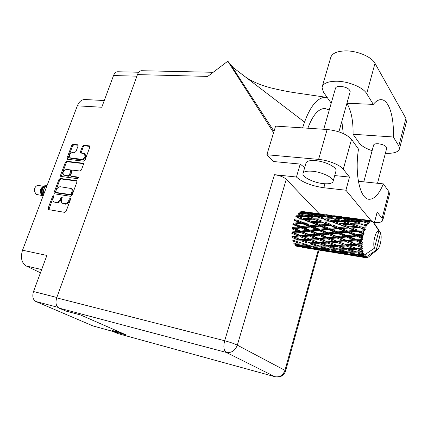 <?xml version="1.0" encoding="UTF-8"?>
<svg xmlns="http://www.w3.org/2000/svg" width="428" height="428" viewBox="0 0 428 428"><rect width="100%" height="100%" fill="white"/><g stroke="black" fill="none" stroke-linecap="round" stroke-linejoin="round"><path stroke-width="0.64" d="M70.042 157.868L71.508 158.633L82.192 159.826C83.738 159.81 84.915 158.911 85.734 157.124L85.156 154.166M81.448 159.302C82.995 159.286 84.177 158.381 84.995 156.595L84.535 153.722L80.571 152.951L80.4 151.881L82.465 146.328L83.781 145.322L89.345 145.862L89.853 147.055L85.012 160.163L83.679 161.174L67.142 159.221L66.971 158.146L71.808 145.279L73.102 144.284L77.939 144.851L78.094 145.9L76.029 151.426L74.723 152.427L72.958 152.245C69.732 153.235 68.726 155.08 69.93 157.788L81.448 159.302L82.192 159.826M78.436 177.962L78.083 177.09L70.866 176.079L70.674 174.956L72.07 171.211L73.391 170.21L80.036 171.029L81.368 170.018L83.465 164.352L83.283 163.255L66.72 161.26L65.42 162.26L60.525 175.282L60.712 176.395L77.5 178.669L78.436 177.962M104.272 100.532L84.765 99.521C81.539 99.58 79.068 101.682 77.334 105.823L22.524 250.209L46.882 255.43L33.507 291.532C32.1 296.358 32.886 299.686 35.877 301.505L93.015 325.954L112.767 331.39M121.386 332.834L112.27 330.502M76.494 180.611L60.262 178.449L58.957 179.444L53.998 192.627L54.206 193.782L70.69 196.313L72.027 195.307L76.992 181.868L76.494 180.611L76.97 180.932M53.249 198.105L53.832 196.554L53.687 195.74L52.59 196.366L48.075 208.372L48.3 209.57L64.751 212.363L66.099 211.357L70.62 199.116L70.465 198.287L69.336 198.918L68.753 200.497C67.752 202.695 66.324 203.765 64.473 203.707L62.279 203.172C61.252 202.358 61.017 201.096 61.573 199.389L62.156 197.822L62.007 197.003L60.894 197.629L60.311 199.191C59.31 201.374 57.898 202.433 56.079 202.38L53.939 201.866C52.917 201.064 52.687 199.806 53.249 198.105M138.758 72.246L117.743 71.754C115.913 71.834 114.511 73.097 113.527 75.542L101.778 107.251L77.334 105.823M40.457 272.775L26.285 266.007C21.577 262.915 20.325 257.651 22.524 250.209M54.067 201.941L54.741 202.171M62.221 197.479L61.086 199.673C60.091 201.85 58.679 202.909 56.86 202.856L55.522 202.642M62.413 203.257L63.109 203.493M70.684 198.758L69.523 200.978C68.523 203.172 67.1 204.242 65.249 204.183L63.884 203.969M53.901 196.227L53.372 196.843L48.829 209.704M77.04 181.087L61.027 178.947L59.722 179.942L54.73 193.921M55.704 191.578L56.031 192.456L70.272 194.563L71.209 193.857L71.818 192.204C72.359 190.546 72.139 189.31 71.155 188.502L60.508 186.769C58.7 186.736 57.298 187.801 56.314 189.946L55.704 191.578M56.507 192.755L56.031 192.456M71.781 188.903L71.92 188.994C72.904 189.802 73.124 191.038 72.589 192.696L71.974 194.344L71.043 195.05L56.806 192.937M61.231 176.534L66.174 162.774L65.42 162.26M83.519 163.63L67.474 161.779L66.174 162.774M70.909 176.106L71.92 176.7L78.495 177.55M66.586 169.37C63.307 170.376 62.306 172.254 63.59 175.015L68.095 175.796L69.411 174.795L70.807 171.056L70.625 169.948L66.586 169.37M63.702 175.089L64.355 175.309M71.337 170.43L71.562 171.569L70.171 175.298L68.855 176.299L65.12 175.817M89.917 146.387L84.514 145.862L83.203 146.868L81.079 153.096M78.163 145.242L73.846 144.819L72.551 145.814L67.656 159.366M43.661 186.239L38.376 185.484C36.755 185.404 35.524 186.378 34.689 188.406L34.326 190.952L36.102 194.403L42.276 195.543M42.944 196.115C40.821 193.365 40.607 190.471 42.302 187.432L43.961 186.11L42.993 186.538C39.943 189.042 39.537 191.894 41.773 195.109L43.03 196.201M43.1 196.013C40.997 191.551 41.361 188.218 44.196 186.003L45.122 185.591M45.218 185.549C42.051 187.817 41.361 191.257 43.153 195.869M47.364 184.784C44.234 186.089 43.057 189.192 43.827 194.093M47.321 184.896C44.507 186.271 43.394 189.213 43.972 193.713M373.601 222.801L373.596 222.196L372.82 221.688M295.497 245.346L295.534 245.774L302.066 247.133L296.77 246.426M297.353 246.512L299.68 246.908M301.943 247.298L311.702 248.887L301.943 247.298M299.445 246.801L299.75 246.94M302.81 247.058L302.066 247.133M311.841 248.877L317.132 249.754M374.634 223.999L374.233 223.742M374.73 223.994L380.61 232.923C382.236 237.406 380.101 248.128 377.218 249.882L368.776 256.752M366.293 253.718L365.319 257.522L362.291 256.944L365.309 257.517L376.169 250.23L377.218 249.882M365.822 257.709L353.656 255.73L365.822 257.709L366.475 257.03L365.319 257.522M366.036 257.693L366.491 257.779L366.983 257.142L365.961 257.736M366.491 257.779L368.364 257.067M304.501 247.411L297.963 245.993L303.372 246.389L309.952 247.946L304.501 247.411M293.999 243.158L293.966 243.933L300.419 245.645L295.01 245.314M302.04 245.528L300.419 245.645M296.706 245.431L297.963 245.993M303.372 246.389L303.361 245.774M314.163 249.262L307.502 248.015L312.964 248.609L319.646 249.995L314.163 249.262M306.667 247.641L307.502 248.015M312.964 248.609L312.932 248.181M311.177 247.839L309.952 247.946M319.443 250.155L329.501 251.792L319.443 250.155M316.891 249.642L317.202 249.786M320.417 249.92L319.646 249.995M329.64 251.776L335.087 252.681M312.461 248.144L305.87 246.528L311.456 246.753L318.052 248.502L312.461 248.144M302.906 245.758L296.454 243.987L302.002 244.035L308.486 245.929L302.906 245.758M297.599 213.973L302.922 215.648L296.288 215.787L296.165 216.771L295.727 216.745L301.135 218.735L294.582 219.131L294.571 220.094L294.111 220.318L299.643 222.549L293.207 223.122L293.314 224.005L292.864 224.465L298.546 226.856L292.265 227.509L292.485 228.242L292.073 228.91L297.92 231.361L291.821 231.987L292.131 232.527L291.789 233.362L297.808 235.764L291.896 236.272L292.281 236.582L292.024 237.524L298.209 239.782L292.485 240.076L292.918 240.14L292.768 241.125L299.102 243.147L293.549 243.152M301.505 243.056L299.102 243.147M294.48 243.158L296.454 243.987M302.002 244.035L302.093 243.099M310.541 245.816L308.486 245.929M304.212 245.806L305.87 246.528M311.456 246.753L311.488 245.972M322.172 250.289L315.473 248.839L321.086 249.256L327.816 250.845L322.172 250.289M314.184 248.267L315.473 248.839M321.086 249.256L321.08 248.641M319.727 248.384L318.052 248.502M332.048 252.178L325.243 250.91L330.892 251.53L337.74 252.943L332.048 252.178M324.392 250.524L325.243 250.91M330.892 251.53L330.865 251.092M329.073 250.744L327.816 250.845M337.462 253.092L347.82 254.778L337.457 253.092M334.846 252.574L335.161 252.713M338.537 252.868L337.74 252.943M347.959 254.762L353.582 255.693M320.636 248.625L314.024 246.817L319.775 246.881L326.409 248.812L320.636 248.625M311.054 245.966L304.57 244.019L310.311 243.917L316.79 245.977L311.054 245.966M301.66 243.104L295.331 241.039L301.05 240.787L307.395 242.954L301.66 243.104M301.05 240.787L301.253 239.808L292.918 240.14L295.331 241.039M300.847 239.616L294.667 237.326L300.574 236.85L306.764 239.215L298.209 239.782M310.311 243.917L310.46 242.917L304.971 243.029M310.043 242.858L303.693 240.643L309.61 240.274L315.95 242.569L307.395 242.954M302.238 243.093L304.57 244.019M319.277 245.891L316.79 245.977M311.996 245.977L314.024 246.817M319.775 246.881L319.866 245.94M330.405 251.059L323.675 249.412L329.442 249.658L336.21 251.439L330.405 251.059M321.974 248.679L323.675 249.412M329.442 249.658L329.48 248.866M328.517 248.705L326.409 248.812M340.362 253.248L333.492 251.771L339.318 252.215L346.199 253.836L340.362 253.248M332.171 251.188L333.492 251.771M339.318 252.215L339.313 251.594M337.943 251.327L336.21 251.439M350.462 255.179L343.497 253.879L349.355 254.532L356.369 255.976L350.462 255.179M342.625 253.494L343.497 253.879M349.355 254.532L349.328 254.093M347.499 253.729L346.199 253.836M353.335 255.586L353.656 255.73M357.193 255.907L356.369 255.976M329.062 248.861L322.428 246.876L328.356 246.79L335.012 248.893L329.062 248.861M319.443 245.945L312.948 243.837L318.871 243.596L325.376 245.811L319.443 245.945M300.574 236.85L300.873 235.946L292.281 236.582L294.667 237.326M300.526 235.518L294.518 233.094L300.611 232.474L306.635 234.94L300.526 235.518L300.873 235.946L297.808 235.764M309.61 240.274L309.861 239.322L301.253 239.808L303.693 240.643M309.492 239.006L303.302 236.609L309.407 236.058L315.58 238.503L309.492 239.006L309.861 239.322L306.764 239.215M318.871 243.596L319.074 242.606L310.46 242.917L312.948 243.837M318.678 242.419L312.333 240.081L318.432 239.61L324.788 242.023L315.95 242.569M328.356 246.79L328.506 245.774L323.194 245.87M328.099 245.715L321.605 243.462L327.698 243.099L334.22 245.447L325.376 245.811M320.026 245.94L322.428 246.876M338.89 251.573L332.107 249.733L338.067 249.818L344.85 251.787L338.89 251.573M330.02 248.871L332.107 249.733M338.067 249.818L338.163 248.866M337.569 248.812L335.012 248.893M348.89 254.061L341.993 252.376L347.969 252.648L354.908 254.467L348.89 254.061M340.249 251.632L341.993 252.376M347.969 252.648L348.012 251.851M347.033 251.68L344.85 251.787M359.076 256.297L352.057 254.788L358.081 255.254L364.399 256.843L359.076 256.297M350.698 254.195L352.057 254.788M358.081 255.254L358.081 254.633M356.69 254.355L354.908 254.467M361.393 256.549L362.291 256.944M364.859 257.249L364.8 256.345L364.399 256.843M337.756 248.871L331.09 246.715L337.216 246.496L343.877 248.748L337.756 248.871M300.611 232.474L300.986 231.714L292.131 232.527L294.518 233.094M300.724 231.066L294.887 228.611L301.157 227.958L307.015 230.414L300.724 231.066L300.986 231.714L297.92 231.361M309.407 236.058L309.744 235.213L300.873 235.946L303.302 236.609M309.444 234.667L303.42 232.185L309.712 231.543L315.72 234.041L309.444 234.667L309.744 235.213L306.635 234.94M318.432 239.61L318.726 238.696L309.861 239.322L312.333 240.081M318.395 238.262L312.21 235.791L318.496 235.181L324.686 237.69L318.395 238.262L318.726 238.696L315.58 238.503M327.698 243.099L327.95 242.13L319.074 242.606L321.605 243.462M327.591 241.815L321.246 239.38L327.527 238.829L333.894 241.328L327.591 241.815L327.95 242.13L324.788 242.023M337.216 246.496L337.419 245.485L328.506 245.774L331.09 246.715M337.039 245.298L330.518 242.911L336.82 242.457L343.336 244.912L334.22 245.447M347.606 251.841L340.811 249.818L346.942 249.749L353.769 251.894L347.606 251.841M346.942 249.749L347.097 248.721L341.951 248.796M338.345 248.861L340.811 249.818M356.096 249.476L362.174 251.792L356.599 251.878L349.778 249.685L356.096 249.476L356.305 248.454L343.877 248.748M357.669 254.612L350.735 252.734L356.893 252.836L363.014 254.607L357.669 254.612M348.585 251.857L350.735 252.734M356.893 252.836L356.995 251.873M356.396 251.814L353.769 251.894M364.281 256.72L364.255 255.767L363.848 256.174L360.852 255.43L363.474 255.57L363.848 256.174M373.756 223.031L373.997 222.817L374.083 223.518M372.515 221.351L372.767 221.629M359.06 254.676L360.852 255.43M363.474 255.57L364.191 254.596L363.105 254.826M346.707 248.663L340.035 246.362L346.338 246.014L353.03 248.406L346.707 248.663L349.778 249.685M363.014 254.607L363.848 253.793L359.734 252.846L362.42 252.841L363.249 251.792L362.174 251.792M363.484 255.586L374.404 248.245L378.887 230.842C375.768 229.948 372.371 243.051 374.404 248.245M378.887 230.842L372.986 221.875L372.13 220.923L370.953 220.677M367.299 220.169L371.13 220.698L371.953 221.549L371.654 220.762M371.13 220.698L364.164 219.751M370.445 220.789L367.374 220.49L370.445 220.789L371.424 221.56L370.99 220.704M369.364 221.276L362.853 221.025L356.952 219.666L364.11 220.201L369.364 221.276L370.268 221.971L369.926 220.971M368.642 221.822L368.112 222.341L365.56 221.688L368.642 221.822L369.712 222.341L369.209 221.372M367.545 222.999L361.034 223.154L355.101 221.41L362.281 221.57L368.529 223.502L368.112 222.341M366.844 223.978L366.331 224.802L363.757 223.988L367.978 224.213L367.395 223.191M365.801 225.77L359.333 226.273L353.33 224.192L360.483 224.026L366.844 226.054L366.331 224.802M365.159 227.124L364.704 228.204L362.093 227.257L366.331 227.065L365.662 226.043M364.244 229.429L364.126 229.761L357.867 230.189L351.757 227.835L358.846 227.423L364.244 229.429L365.319 229.472L364.704 228.204M363.704 231.066L363.335 232.334L360.676 231.286L364.886 230.724L364.126 229.761M362.976 233.731L362.885 234.111L356.733 234.651L350.495 232.115L357.471 231.537L362.976 233.731L364.067 233.549L363.335 232.334M362.575 235.55L362.318 236.919L359.6 235.817L362.575 235.55L363.736 234.945L362.885 234.111M362.083 238.401L362.029 238.797L356.005 239.354L349.617 236.748L356.46 236.106L362.083 238.401L363.169 238L362.318 236.919M361.847 240.279L361.719 241.665L358.942 240.547L361.847 240.279L362.96 239.466L362.029 238.797M361.628 243.125L361.612 243.511L355.738 243.997L349.195 241.424L355.871 240.825L361.628 243.125L362.677 242.548L361.719 241.665M361.574 244.939L361.585 246.244L358.744 245.158L361.574 244.939L362.612 243.971L361.612 243.511M361.639 247.593L361.66 247.94L355.941 248.261L349.248 245.833L355.748 245.383L361.639 247.593L362.634 246.876L361.585 246.244M361.772 249.219L361.917 250.359L359.012 249.347L361.772 249.219L362.714 248.176L361.66 247.94M362.109 251.504L363.035 250.706L361.917 250.359M362.42 252.841L362.687 253.74M301.157 227.958L301.585 227.38L292.485 228.242L294.887 228.611M301.43 226.562L295.753 224.186L302.184 223.593L307.882 225.941L301.43 226.562L301.585 227.38L298.546 226.856M309.712 231.543L310.113 230.863L300.986 231.714L303.42 232.185M309.909 230.12L304.051 227.664L310.503 227.033L316.356 229.467L309.909 230.12L310.113 230.863L307.015 230.414M318.496 235.181L318.865 234.4L309.744 235.213L312.21 235.791M318.619 233.747L312.595 231.243L319.058 230.596L325.087 233.1L318.619 233.747L318.865 234.4L315.72 234.041M327.527 238.829L327.864 237.968L318.726 238.696L321.246 239.38M327.575 237.417L321.396 234.892L327.853 234.25L334.054 236.796L327.575 237.417L327.864 237.968L324.686 237.69M336.82 242.457L337.114 241.526L327.95 242.13L330.518 242.911M336.793 241.087L330.427 238.567L336.911 237.963L343.272 240.52L336.793 241.087L337.114 241.526L333.894 241.328M346.338 246.014L346.589 245.03L337.419 245.485L340.035 246.362M346.241 244.714L339.72 242.227L346.204 241.686L352.747 244.233L346.241 244.714L346.589 245.03L343.336 244.912M362.714 248.176L353.03 248.406M363.249 251.792L361.521 251.808M357.193 251.873L359.734 252.846M302.184 223.593L302.639 223.245L293.314 224.005L295.753 224.186M302.591 222.309L297.064 220.099L303.618 219.671L309.182 221.816L302.591 222.309L302.639 223.245L299.643 222.549M310.503 227.033L310.947 226.562L301.585 227.38L304.051 227.664M310.846 225.668L305.143 223.341L311.739 222.822L317.448 225.101L310.846 225.668L310.947 226.562L307.882 225.941M319.058 230.596L319.475 230.007L310.113 230.863L312.595 231.243M319.331 229.178L313.467 226.749L320.08 226.166L325.954 228.563L319.331 229.178L319.475 230.007L316.356 229.467M327.853 234.25L328.249 233.56L318.865 234.4L321.396 234.892M328.057 232.805L322.033 230.301L328.656 229.67L334.701 232.163L328.057 232.805L328.249 233.56L325.087 233.1M336.911 237.963L337.275 237.171L327.864 237.968L330.427 238.567M337.039 236.513L330.833 233.956L337.483 233.308L343.689 235.865L337.039 236.513L337.275 237.171L334.054 236.796M346.204 241.686L346.53 240.809L337.114 241.526L339.72 242.227M346.257 240.252L339.891 237.679L346.552 237.042L352.94 239.643L346.257 240.252L346.53 240.809L343.272 240.52M355.748 245.383L356.037 244.436L346.589 245.03L349.248 245.833M355.738 243.997L356.037 244.436L352.747 244.233M355.941 248.261L359.012 249.347M303.618 219.671L297.064 220.099M304.137 218.58L298.723 216.632L305.362 216.45L310.824 218.307L304.137 218.58L304.067 219.569L301.135 218.735M311.739 222.822L302.639 223.245L305.143 223.341M312.205 221.613L306.63 219.5L313.333 219.19L318.919 221.223L312.205 221.613L312.189 222.592L309.182 221.816M320.08 226.166L320.519 225.807L310.947 226.562L313.467 226.749M320.481 224.861L314.762 222.603L321.492 222.18L327.243 224.368L320.481 224.861L320.519 225.807L317.448 225.101M328.656 229.67L329.084 229.194L319.475 230.007L322.033 230.301M328.993 228.29L323.119 225.914L329.881 225.396L335.787 227.723L328.993 228.29L329.084 229.194L325.954 228.563M337.483 233.308L337.895 232.714L328.249 233.56L330.833 233.956M337.756 231.874L331.705 229.392L338.505 228.814L344.561 231.259L337.756 231.874L337.895 232.714L334.701 232.163M346.552 237.042L346.931 236.336L337.275 237.171L339.891 237.679M346.755 235.577L340.538 233.019L347.354 232.393L353.592 234.935L346.755 235.577L346.931 236.336L343.689 235.865M355.871 240.825L356.224 240.022L346.53 240.809L349.195 241.424M356.005 239.354L356.224 240.022L352.94 239.643M362.612 243.971L356.037 244.436L358.744 245.158M305.308 216.45L302.922 215.648M310.247 219.323L304.067 219.569L296.165 216.771L298.723 216.632M313.333 219.19L310.824 218.307M321.492 222.18L312.189 222.592L304.067 219.569L306.63 219.5M322 221.067L316.394 219.077L323.204 218.901L328.854 220.8L322 221.067L321.931 222.073L318.919 221.223M329.881 225.396L320.519 225.807L312.189 222.592L314.762 222.603M330.336 224.17L324.585 222.014L331.443 221.704L337.237 223.78L330.336 224.17L330.314 225.16L327.243 224.368M338.505 228.814L338.933 228.445L329.084 229.194L320.519 225.807L323.119 225.914M338.906 227.487L332.984 225.181L339.902 224.764L345.829 227.001L338.906 227.487L338.933 228.445L335.787 227.723M347.354 232.393L347.771 231.901L337.895 232.714L329.084 229.194L331.705 229.392M347.691 230.992L341.624 228.563L348.569 228.049L354.673 230.43L347.691 230.992L347.771 231.901L344.561 231.259M356.46 236.106L356.856 235.496L346.931 236.336L337.895 232.714L340.538 233.019M356.733 234.651L356.856 235.496L353.592 234.935M362.96 239.466L356.224 240.022L346.931 236.336L349.617 236.748M362.677 242.548L356.224 240.022L358.942 240.547M313.885 218.216L308.406 216.397L315.169 216.37L320.674 218.082L313.885 218.216L313.756 219.216L316.394 219.077M305.95 215.616L300.622 213.995L307.299 214.128L312.697 215.637L305.95 215.616L305.779 216.584M299.611 212.181L304.886 213.486L298.22 213.305L298.027 214.107M306.518 214.107L304.886 213.486M298.391 214.214L300.622 213.995M314.74 216.37L312.697 215.637M305.811 216.6L308.406 216.397M323.14 218.901L320.674 218.082M328.624 221.822L324.585 222.014M331.443 221.704L328.854 220.8M339.902 224.764L332.984 225.181M340.399 223.635L334.589 221.597L341.576 221.426L347.413 223.373L340.399 223.635L340.319 224.652L337.237 223.78M348.569 228.049L338.933 228.445L341.624 228.563M349.013 226.803L343.063 224.598L350.099 224.293L356.096 226.417L349.013 226.803L348.986 227.808L345.829 227.001M357.471 231.537L357.888 231.163L347.771 231.901L350.495 232.115M357.867 230.189L357.888 231.163L354.673 230.43M363.736 234.945L356.856 235.496L359.6 235.817M331.984 220.709L326.329 218.858L333.241 218.836L338.955 220.586L331.984 220.709L331.855 221.725L334.589 221.597M323.782 218.055L318.25 216.397L325.098 216.536L330.684 218.087L323.782 218.055L323.611 219.034M315.773 215.685L310.359 214.225L317.132 214.54L322.589 215.878L315.773 215.685L315.586 216.498M307.925 213.609L302.633 212.358L309.305 212.85L314.671 213.979L307.925 213.609L307.737 214.246M301.628 211.464L306.897 212.384L300.247 211.839L300.076 212.288M307.716 212.721L306.897 212.384M301.141 212.545L302.633 212.358M315.934 214.476L314.671 213.979M308.454 214.439L310.359 214.225M324.28 216.514L322.589 215.878M315.966 216.611L318.25 216.397M332.791 218.836L330.684 218.087M323.659 219.05L326.329 218.858M341.496 221.431L338.955 220.586M347.573 224.39L343.063 224.598M350.099 224.293L347.413 223.373M358.846 227.423L351.757 227.835M359.333 226.273L359.252 227.305L356.096 226.417M364.886 230.724L357.888 231.163L360.676 231.286M350.628 223.282L344.77 221.388L351.853 221.372L357.776 223.17L350.628 223.282L350.5 224.315L353.33 224.192M342.143 220.57L336.403 218.863L343.422 219.018L349.2 220.607L342.143 220.57L341.967 221.554M333.829 218.141L328.233 216.643L335.151 216.969L340.822 218.344L333.829 218.141L333.642 218.954M325.708 216.012L320.214 214.722L327.051 215.231L332.61 216.391L325.708 216.012L325.521 216.648M317.753 214.187L312.354 213.112L324.547 214.749L317.753 214.187L317.587 214.647M312.536 212.839L309.653 212.454M302.238 211.464L302.773 211.534L302.189 211.555M306.207 212.004L302.773 211.534M304.115 211.881L304.629 211.812M309.925 212.673L309.802 212.946M317.004 213.572L316.634 213.417M311.295 213.251L312.354 213.112M325.398 215.091L324.547 214.749M318.694 214.91L320.214 214.722M333.91 216.9L332.61 216.391M326.28 216.857L328.233 216.643M342.566 218.992L340.822 218.344M334.049 219.077L336.403 218.863M351.377 221.372L349.2 220.607M342.031 221.576L344.77 221.388M360.387 224.031L357.776 223.17M366.331 227.065L362.093 227.257M352.431 220.661L346.621 219.131L353.71 219.468L359.59 220.88L352.431 220.661L352.244 221.49M344.016 218.478L338.313 217.156L345.316 217.681L351.067 218.874L344.016 218.478L343.828 219.125M335.755 216.605L330.17 215.503L342.721 217.183L335.755 216.605L335.589 217.071M330.272 215.214L327.302 214.819M323.755 214.353L315.875 213.305M321.637 214.225L322.156 214.155M327.65 215.049L327.532 215.321M334.899 215.969L334.514 215.808M329.095 215.637L330.17 215.503M343.604 217.536L342.721 217.183M336.75 217.344L338.313 217.156M352.415 219.393L351.067 218.874M344.626 219.339L346.621 219.131M361.387 221.544L359.59 220.88M352.683 221.618L355.101 221.41M361.034 223.154L360.858 224.149M360.938 224.176L363.757 223.988M354.293 219.099L348.504 217.959L361.43 219.692L354.293 219.099L354.133 219.564M348.52 217.654L345.471 217.247M341.817 216.771L333.712 215.691M339.661 216.638L340.196 216.568M345.899 217.494L345.781 217.772M353.309 218.435L352.907 218.269M347.402 218.098L348.504 217.959M362.339 220.056L361.43 219.692M355.347 219.848L356.952 219.666M362.853 221.025L362.671 221.677M363.5 221.897L365.56 221.688M360.413 219.259L352.057 218.146M358.225 219.125L358.771 219.056M364.672 220.008L364.56 220.286M366.245 220.623L367.374 220.49M372.617 221.201L372.339 221.153M373.997 222.817L373.601 222.726M363.95 225.139L363.142 224.893M376.169 250.23L380.61 232.923M42.302 187.432C41.195 189.47 41.136 191.669 42.121 194.039M42.73 195.013L43.26 195.585M42.179 192.932L43.383 195.27M46.871 186.084L45.015 186.833M44.047 188.234L43.495 192.156M366.844 226.054L362.784 224.775M365.319 229.472L343.497 222.057M364.067 233.549L340.319 224.652L324.793 219.425M363.169 238L330.314 225.16L306.614 216.868M362.634 246.876L294.571 220.094M360.783 249.963L327.864 237.968L293.314 224.005M341.389 246.838L318.726 238.696L292.485 228.242M322.61 243.816L292.131 232.527M304.361 240.878L292.281 236.582M331.4 102.549L330.753 102.522L323.397 92.063L322.038 87.317C323.14 83.262 328.137 81.229 337.029 81.234C348.75 81.395 363.217 87.467 366.684 93.614L373.307 104.395L346.942 103.234M322.295 86.435L330.662 57.775C331.861 53.409 336.884 51.114 345.738 50.889C357.412 50.761 371.681 56.865 375.008 63.339L405.905 118.422L406.381 122.071M323.268 183.628C329.212 184.179 332.497 183.393 333.123 181.274C334 177.871 322.161 172.077 312.483 171.254C306.683 170.788 303.511 171.575 302.954 173.618C302.136 177.074 313.676 182.713 323.268 183.628M335.916 171.227L336.05 170.751C336.964 167.22 325.194 161.372 315.527 160.644C309.733 160.233 306.55 161.089 305.972 163.202L303.083 173.174M323.734 129.272L335.488 88.302C335.862 86.964 337.494 86.301 340.378 86.317C346.327 87.023 349.601 88.805 350.195 91.667L350.109 91.961M363.795 181.841L373.591 145.178C373.911 144.086 375.468 143.61 378.261 143.749C383.392 144.477 386.222 145.9 386.757 148.024L386.709 148.227M374.436 222.603C379.583 222.795 382.37 221.993 382.798 220.195L382.108 218.382L388.966 191.723L389.496 194.125M374.168 223.646L377.159 212.117L382.108 218.382M343.293 169.226C340.153 164.957 328.153 160.168 318.593 159.403L266.874 154.738L275.6 126.11L327.131 129.491C338.516 130.775 346.648 134.071 351.527 139.378L343.293 169.226L349.494 177.074L334.707 175.571M266.874 154.738L273.283 161.506L300.215 164.074L296.438 177.021L274.466 174.683C279.677 175.448 283.609 176.983 286.273 179.289L319.235 213.738L320.23 213.872M304.693 167.616L300.215 164.074M351.527 139.378L358.493 149.115C354.47 174.645 360.205 199.304 369.15 199.277C374.34 199.32 379.08 194.194 383.36 183.885L388.966 191.723M286.273 179.289L237.321 345.15L284.952 370.354C283.058 375.345 279.714 377.464 274.92 376.699L117.721 333.54L274.92 376.699L226.209 352.405L58.994 308.08C56.036 306.245 55.271 302.837 56.694 297.867L137.458 74.6L207.741 76.409L227.814 61.199L273.594 132.691M327.19 97.456L326.28 97.317C317.993 96.99 310.749 105.256 304.543 122.103L232.094 66.757L274.016 131.31M227.814 61.199L233.351 67.72M358.375 181.274L383.36 183.885M112.318 330.357L112.072 331.09L117.721 333.54M58.994 308.08L65.789 311.028L80.544 314.955L126.292 334.98L112.072 331.09M137.458 74.6C138.437 72.097 139.828 70.802 141.62 70.716L213.176 72.295M349.494 177.074L345.91 190.225L371.087 220.693M296.438 177.021C302.393 182.355 311.525 185.929 323.835 187.742L345.91 190.225M343.261 133.531L341.865 121.284M304.543 122.103L302.575 127.881M307.855 128.229C312.67 115.255 318.325 108.664 324.804 108.455L329.26 110.007M372.119 150.688C365.774 148.527 361.462 145.953 359.194 142.963L353.073 134.258L393.337 136.997L398.81 145.911L399.527 148.687C398.505 152.106 393.792 153.636 385.382 153.278M393.337 136.997C394.199 116.807 388.934 99.564 381.022 99.654C378.48 99.628 375.907 101.206 373.307 104.395M353.073 134.258C353.277 120.824 351.222 110.515 346.91 103.346M78.426 177.315L78.083 177.09M35.877 301.505L57.844 307.315M93.015 325.954L112.591 331.315M33.507 291.532L56.833 297.476M113.527 75.542L136.885 76.179M56.86 202.856L56.079 202.38M61.086 199.673L60.311 199.191M61.669 198.111L60.894 197.629M65.249 204.183L64.473 203.707M69.523 200.978L68.753 200.497M70.106 199.4L69.336 198.918M48.862 208.837L48.075 208.372M53.372 196.843L52.59 196.366M61.027 178.947L60.262 178.449M54.773 193.108L53.998 192.627M59.722 179.942L58.957 179.444M71.043 195.05L70.272 194.563M71.974 194.344L71.209 193.857M72.589 192.696L71.818 192.204M61.29 175.78L60.525 175.282M67.474 161.779L66.72 161.26M83.465 163.485L82.957 163.127M71.92 176.7L71.16 176.192M68.855 176.299L68.095 175.796M70.171 175.298L69.411 174.795M71.562 171.569L70.807 171.056M71.508 158.633L70.759 158.109M81.138 152.416L80.4 151.881M83.203 146.868L82.465 146.328M84.514 145.862L83.781 145.322M89.875 146.258L89.345 145.862M67.72 158.665L66.971 158.146M72.551 145.814L71.808 145.279M73.846 144.819L73.102 144.284M78.115 145.092L77.607 144.723M41.655 269.544L26.285 266.007M275.252 376.822C280.351 377.694 283.807 375.709 285.637 370.867L284.952 370.354L318.266 249.963M56.694 297.867L224.673 340.747L274.466 174.683M318.593 159.403L327.131 129.491M237.321 345.15C234.223 343.647 230.007 342.181 224.673 340.747C223.229 346.627 223.737 350.516 226.209 352.405C231.409 353.164 235.111 350.746 237.321 345.15M324.948 183.773L323.835 187.742M398.81 145.911L405.905 118.422M366.684 93.614L375.008 63.339M56.624 192.868L55.849 192.386M71.92 188.994L71.155 188.502M71.38 170.462L70.625 169.948M85.274 154.251L84.535 153.722M308.171 212.256L313.74 213.005M325.778 214.615L331.523 215.38M343.909 217.039L349.815 217.831M337.173 216.14L338.19 216.274M362.57 219.537L368.642 220.35M355.631 218.606L356.679 218.745M364.41 225.283L363.73 225.085M344.374 222.346L345.08 222.555M325.622 219.703L326.355 219.922M307.395 217.13L308.155 217.36M333.123 181.274L336.05 170.751M350.195 91.667L338.901 131.84M386.757 148.024L377.517 183.275M326.28 97.317L294.266 92.625C287.236 91.544 279.297 89.933 270.442 87.794C259.282 84.717 250.717 80.924 244.741 76.419M368.856 199.239L369.15 199.277M285.637 370.867L319.026 250.086M382.798 220.195L389.608 193.681M399.527 148.687L406.557 121.375"/></g></svg>
